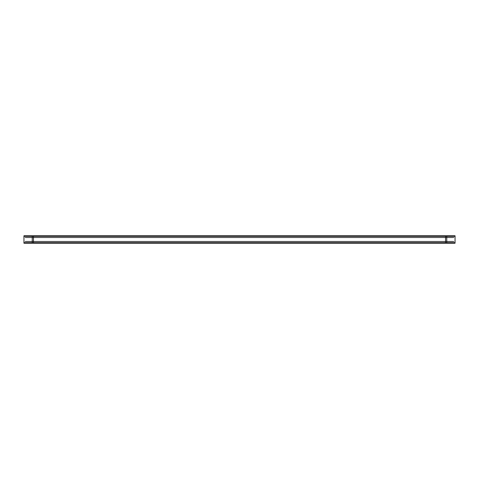 <?xml version="1.0" encoding="UTF-8"?>
<svg xmlns="http://www.w3.org/2000/svg" width="479" height="479" viewBox="0 0 479 479"><rect width="100%" height="100%" fill="white"/><g stroke="black" fill="none" stroke-linecap="round" stroke-linejoin="round"><path stroke-width="0.72" d="M23.95 235.758L23.95 243.242L455.05 243.242L455.05 235.758L23.95 235.758M446.757 242.278A0.401 0.401 0 0 1 446.35 242.691M446.757 236.159L446.757 242.841M446.35 236.309A0.401 0.401 0 0 1 446.757 236.722M24.363 236.309L454.637 236.309M32.243 236.722A0.401 0.401 0 0 1 32.65 236.309M32.243 242.841L32.243 236.159M32.65 242.691A0.401 0.401 0 0 1 32.243 242.278M454.637 242.691L24.363 242.691M445.56 236.955L445.56 242.045M453.805 241.494L25.195 241.494M33.44 242.045L33.44 236.955M25.195 237.506L453.805 237.506"/></g></svg>
